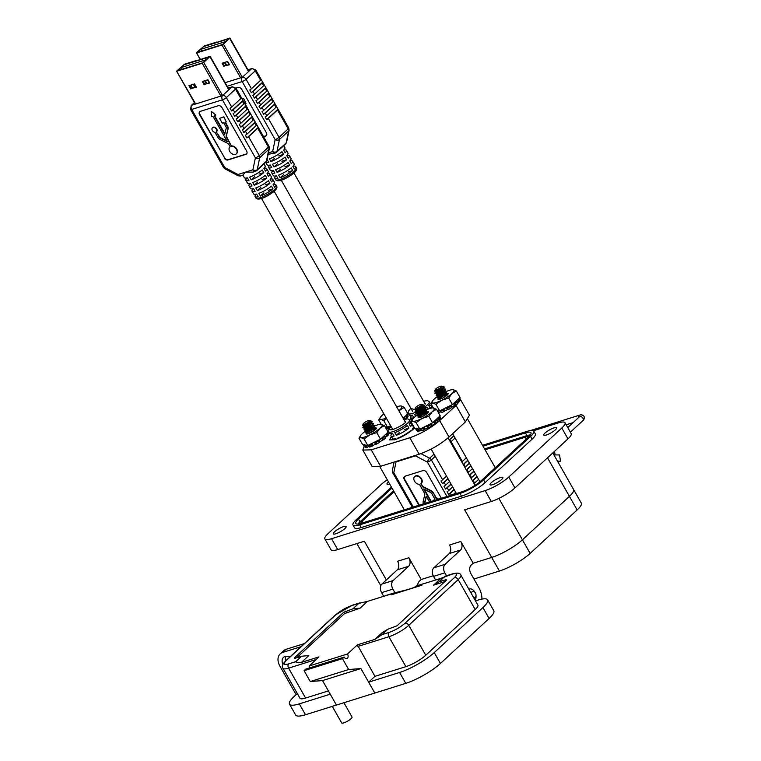 <?xml version="1.0" encoding="UTF-8"?>
<svg xmlns="http://www.w3.org/2000/svg" width="761" height="761" viewBox="0 0 761 761"><rect width="100%" height="100%" fill="white"/><g stroke="black" fill="none" stroke-linecap="round" stroke-linejoin="round"><path stroke-width="1.14" d="M177.57 70.64L202.768 62.754L209.199 56.875M189.66 85.47L191.353 88.447L196.224 86.925M203.044 81.275L204.738 84.252L209.608 82.73M228.252 88.19L231.725 87.096L222.554 95.572L203.71 62.402L210.141 56.314L196.623 60.756L209.17 56.828M177.532 70.602L183.962 64.723L197.061 60.29L184.514 64.219L176.59 71.163L195.311 104.105M195.672 103.991L176.59 71.163M177.018 71.153L202.217 63.258L220.88 96.095M203.71 62.402L202.217 63.258M190.802 88.961L188.947 85.689L194.531 83.938L196.386 87.211L191.353 88.447M204.186 84.766L202.331 81.503L207.915 79.753L209.77 83.016L204.738 84.252M423.506 503.83A4.233 2.977 47.2 0 1 423.173 501.347L424.762 494.774A2.369 1.665 47.2 0 0 424.457 493.147L419.425 484.291A4.737 3.32 47.2 0 1 414.669 481.437A4.737 3.32 47.2 0 1 414.631 476.671A4.737 3.32 47.2 0 1 415.573 476.139A4.737 3.32 47.2 0 1 420.766 478.479A4.737 3.32 47.2 0 1 421.061 483.625A4.737 3.32 47.2 0 1 420.738 483.872L422.241 485.604A2.369 1.665 -132.8 0 0 423.582 486.897L431.049 490.645A4.233 2.977 47.2 0 1 433.466 492.957L436.262 497.894A2.835 1.988 47.2 0 1 438.469 499.14M414.812 476.529A4.737 3.32 47.2 0 1 414.973 476.367A4.737 3.32 47.2 0 1 415.906 475.825A4.737 3.32 47.2 0 1 421.109 478.165A4.737 3.32 47.2 0 1 421.404 483.311A4.737 3.32 47.2 0 1 421.223 483.463M409.123 423.782A11.957 2.692 150.4 0 1 411.806 424.048A11.957 2.692 150.4 0 1 410.579 426.579L409.047 423.877A11.957 2.692 -29.6 0 0 410.265 421.347L409.504 419.996A11.957 2.692 150.4 0 1 407.515 423.268A11.957 2.692 150.4 0 1 396.452 430.279A11.957 2.692 150.4 0 1 388.709 431.81L389.48 433.161A11.957 2.692 -29.6 0 0 392.562 433.332L394.093 436.034A11.957 2.692 150.4 0 1 391.011 435.863A11.957 2.692 150.4 0 1 392.153 433.428M412.462 429.898L412.11 429.28A11.957 2.692 -29.6 0 0 413.337 426.75L411.806 424.048M412.196 429.185A11.957 2.692 150.4 0 1 413.47 429.014L414.507 427.967M441.332 498.246L426.759 472.591A3.187 2.235 -132.8 0 0 422.983 470.593L405.042 476.205A3.187 2.235 -132.8 0 0 404.414 476.567A3.187 2.235 -132.8 0 0 404.329 479.611L418.911 505.266M404.595 476.424A3.187 2.235 -132.8 0 0 404.671 479.297L419.349 505.133M450.997 483.986L445.546 489.028L444.015 486.327A3.187 0.713 -29.6 0 0 445.67 485.128L444.139 482.426L448.058 478.812M447.934 478.583L442.474 483.625A3.187 0.713 -29.6 0 0 444.139 482.426M442.474 483.625L440.942 480.923A3.187 0.713 -29.6 0 0 442.607 479.734L431.354 459.92L435.273 456.296M454.07 489.39L448.61 494.431A3.187 0.713 -29.6 0 0 450.274 493.233L454.193 489.608M448.61 494.431L447.078 491.73A3.187 0.713 -29.6 0 0 448.743 490.531L447.211 487.83L451.13 484.215M445.546 489.028A3.187 0.713 -29.6 0 0 447.211 487.83M415.62 455.325A3.187 1.018 117.9 0 0 415.487 455.839L427.444 462.165A3.187 1.018 -62.1 0 1 429.613 458.217L420.938 453.623M413.299 507.026L393.798 472.695A3.187 0.713 150.4 0 1 392.695 472.724L392.343 470.507A3.187 2.026 11.8 0 0 393.798 472.695L396.043 461.927A3.187 2.026 -168.2 0 1 395.539 461.613M403.939 492.51L405.47 495.211M407.002 497.913L408.543 500.614M410.074 503.316L411.606 506.017M421.099 483.596L422.241 485.604M424.353 489.323L431.221 501.413M426.369 496.524L425.066 501.908A2.369 1.665 -132.8 0 0 425.247 503.278M446.526 476.11L442.607 479.734M424.838 503.411A2.369 1.665 47.2 0 1 424.724 502.222L426.189 496.191L429.461 501.965M430.783 501.547L423.63 488.962L430.46 492.396A2.369 1.665 47.2 0 1 431.81 493.689L434.607 498.617A2.835 1.988 47.2 0 0 434.227 500.472M436.262 497.894L435.929 498.208A2.835 1.988 47.2 0 1 437.984 499.292M435.929 498.208L433.466 492.957M431.049 490.645L430.707 490.959A4.233 2.977 47.2 0 1 433.123 493.271M430.707 490.959L423.249 487.211A2.369 1.665 47.2 0 1 421.898 485.918M394.797 432.629A11.957 2.692 -29.6 0 0 407.373 425.418L408.914 428.12A11.957 2.692 150.4 0 1 396.338 435.33L394.797 432.629M398.136 438.498L397.87 438.032A11.957 2.692 -29.6 0 0 410.445 430.821L410.712 431.287M391.011 435.863L392.552 438.564A11.957 2.692 -29.6 0 0 395.625 438.736L395.977 439.344M394.407 439.858A11.957 2.692 150.4 0 1 395.225 438.831M408.914 428.12L404.224 429.585M399.82 432.115L396.338 435.33M449.589 481.513L445.67 485.128M452.662 486.907L448.743 490.531M453.394 494.469L455.725 492.31M208.971 57.094L184.01 64.78L180.918 67.634L181.86 69.299M208.904 56.98L205.879 59.948M190.84 85.099L192.533 88.076M205.812 59.843L180.918 67.634M204.709 80.752L206.402 83.739M209.256 82.844L207.563 79.867M193.323 84.319L195.016 87.306M205.261 80.58L206.954 83.567M195.558 87.135L193.865 84.148M273.199 184.504A11.957 2.692 150.4 0 1 275.872 184.771A11.957 2.692 150.4 0 1 274.645 187.292L273.113 184.59A11.957 2.692 -29.6 0 0 274.34 182.069L272.799 179.368A11.957 2.692 150.4 0 1 271.572 181.889L270.041 179.187A11.957 2.692 -29.6 0 0 271.268 176.666L269.736 173.965A11.957 2.692 150.4 0 1 268.509 176.485L266.978 173.784A11.957 2.692 -29.6 0 0 268.195 171.263L266.664 168.561A11.957 2.692 150.4 0 1 265.437 171.082L263.905 168.39A11.957 2.692 -29.6 0 0 265.132 165.86L264 163.872M270.126 179.101A11.957 2.692 150.4 0 1 272.799 179.368M267.054 173.698A11.957 2.692 150.4 0 1 269.736 173.965M263.991 168.295A11.957 2.692 150.4 0 1 266.664 168.561M262.735 165.051L256.733 170.597A3.187 2.235 -132.8 0 0 257.237 169.674L259.729 157.717A3.187 2.026 -168.2 0 1 255.392 157.841L252.899 169.798A3.187 2.026 11.8 0 0 257.237 169.674L266.407 161.199A3.187 2.026 11.8 0 0 266.854 160.438L269.346 148.471A3.187 2.026 -168.2 0 1 268.89 149.242L266.407 161.199A3.187 2.235 47.2 0 1 265.893 162.122L262.735 165.051M225.37 122.188L227.539 125.993A4.233 2.977 47.2 0 1 228.081 128.885L226.493 135.468A2.369 1.665 -132.8 0 0 226.797 137.094L231.496 146.264A4.737 3.32 47.2 0 1 236.252 149.118A4.737 3.32 47.2 0 1 236.281 153.874A4.737 3.32 47.2 0 1 235.349 154.416A4.737 3.32 47.2 0 1 230.145 152.076A4.737 3.32 47.2 0 1 229.851 146.93A4.737 3.32 47.2 0 1 230.174 146.683L229.013 144.638A2.369 1.665 47.2 0 0 227.672 143.344L220.205 139.596A4.233 2.977 47.2 0 1 217.789 137.284L214.992 132.347A2.835 1.988 47.2 0 1 212.357 130.483A2.835 1.988 47.2 0 1 212.433 127.791A2.835 1.988 47.2 0 1 215.81 128.504A2.835 1.988 47.2 0 1 216.305 131.938L219.444 136.552A2.369 1.665 -132.8 0 0 220.795 137.846L226.902 140.909M231.829 145.95A4.737 3.32 47.2 0 1 236.595 148.804A4.737 3.32 47.2 0 1 236.623 153.56A4.737 3.32 47.2 0 1 236.443 153.712M254.678 122.854A3.187 0.713 -29.6 0 0 255.22 122.007L243.853 132.528A3.187 0.713 -29.6 0 0 245.518 131.33L254.678 122.854L256.21 125.555A3.187 0.713 -29.6 0 0 256.752 124.709L258.293 127.41L246.916 137.931L245.384 135.23A3.187 0.713 -29.6 0 0 247.049 134.031L256.21 125.555M257.751 128.257L268.462 147.12L259.301 155.596L248.581 136.733L257.751 128.257A3.187 0.713 -29.6 0 0 258.293 127.41M240.876 98.549L231.705 107.025L226.331 97.57A3.187 0.713 150.4 0 1 222.421 99.815L255.392 157.841A3.187 0.713 -29.6 0 0 259.301 155.596A3.187 2.235 -132.8 0 1 259.729 157.717L268.89 149.242A3.187 2.235 47.2 0 0 268.462 147.12A3.187 0.713 -29.6 0 0 268.994 146.255L236.034 88.219A3.187 0.713 150.4 0 1 235.501 89.094L240.876 98.549A3.187 0.713 -29.6 0 0 241.418 97.703L242.949 100.404L231.572 110.916A3.187 0.713 -29.6 0 0 233.237 109.727L242.407 101.251A3.187 0.713 -29.6 0 0 242.949 100.404M242.407 101.251L243.939 103.953A3.187 0.713 -29.6 0 0 244.481 103.106L246.012 105.808L234.645 116.319A3.187 0.713 -29.6 0 0 236.31 115.13L245.47 106.654A3.187 0.713 -29.6 0 0 246.012 105.808M245.47 106.654L247.011 109.356A3.187 0.713 -29.6 0 0 247.553 108.509L249.085 111.211L237.717 121.722A3.187 0.713 -29.6 0 0 239.373 120.523L248.543 112.048A3.187 0.713 -29.6 0 0 249.085 111.211M240.78 127.125L239.249 124.424A3.187 0.713 -29.6 0 0 240.914 123.225L250.074 114.749A3.187 0.713 -29.6 0 0 250.616 113.912L252.157 116.614L240.78 127.125A3.187 0.713 -29.6 0 0 242.445 125.926L251.615 117.451A3.187 0.713 -29.6 0 0 252.157 116.614M243.853 132.528L242.312 129.827A3.187 0.713 -29.6 0 0 243.977 128.628L253.147 120.152A3.187 0.713 -29.6 0 0 253.689 119.306L255.22 122.007M238.117 175.762L224.837 168.742A3.187 1.018 117.9 0 1 224.666 167.468L237.936 174.488A3.187 2.15 72.6 0 0 240.552 175.991L238.117 175.762A3.187 1.018 -62.1 0 1 237.936 174.488L252.899 169.798A3.187 2.15 -107.4 0 0 255.515 171.301L256.733 170.597A3.187 2.235 -132.8 0 1 256.105 170.959A3.187 2.15 -107.4 0 1 255.515 171.301L252.918 172.119L245.423 172.148L242.902 175.097M242.959 175.239L244.338 177.674A11.957 2.692 -29.6 0 0 247.42 177.846L248.952 180.547A11.957 2.692 150.4 0 1 245.879 180.376L247.411 183.068A11.957 2.692 -29.6 0 0 250.493 183.249L252.024 185.95A11.957 2.692 150.4 0 1 248.942 185.77L250.483 188.471A11.957 2.692 -29.6 0 0 253.556 188.652L255.097 191.344A11.957 2.692 150.4 0 1 252.015 191.173L253.546 193.874A11.957 2.692 -29.6 0 0 256.628 194.045L258.16 196.747A11.957 2.692 150.4 0 1 255.078 196.576A11.957 2.692 150.4 0 1 256.219 194.141M272.98 188.833A11.957 2.692 150.4 0 1 260.405 196.043L258.873 193.351A11.957 2.692 -29.6 0 0 271.449 186.131L272.98 188.833L268.291 190.298M252.015 191.173A11.957 2.692 150.4 0 1 253.156 188.738M269.908 183.43A11.957 2.692 150.4 0 1 257.332 190.65L255.801 187.948A11.957 2.692 -29.6 0 0 268.376 180.728L269.908 183.43L265.228 184.894M248.942 185.77A11.957 2.692 150.4 0 1 250.084 183.334M266.845 178.026A11.957 2.692 150.4 0 1 254.269 185.246L252.728 182.545A11.957 2.692 -29.6 0 0 265.304 175.325L266.845 178.026L262.155 179.501M245.879 180.376A11.957 2.692 150.4 0 1 247.021 177.941M263.772 172.623A11.957 2.692 150.4 0 1 251.197 179.843L249.665 177.142A11.957 2.692 -29.6 0 0 262.241 169.931L263.772 172.623L259.082 174.098M248.581 136.733A3.187 0.713 150.4 0 1 246.916 137.931M237.717 121.722L236.176 119.02A3.187 0.713 -29.6 0 0 237.841 117.831L236.31 115.13M234.645 116.319L233.113 113.617A3.187 0.713 -29.6 0 0 234.778 112.428L233.237 109.727M231.572 110.916L230.041 108.224A3.187 0.713 -29.6 0 0 231.705 107.025M208.229 140.5L209.76 143.201M211.292 145.903L212.823 148.604M195.948 118.897L197.489 121.598M199.021 124.29L200.552 126.992M202.084 129.693L203.625 132.395M205.156 135.097L206.688 137.798M260.405 196.043L263.886 192.828M257.332 190.65L260.814 187.425M254.269 185.246L257.751 182.022M251.197 179.843L254.678 176.619M224.153 157.965A3.187 2.235 -132.8 0 0 227.929 159.962L245.87 154.35A3.187 2.235 -132.8 0 0 246.507 153.988A3.187 2.235 -132.8 0 0 246.583 150.944L222.031 107.729A3.187 2.235 -132.8 0 0 218.255 105.731L200.314 111.353A3.187 2.235 -132.8 0 0 199.686 111.715A3.187 2.235 -132.8 0 0 199.61 114.749L224.495 157.651A3.187 2.235 -132.8 0 0 228.271 159.648L246.212 154.036A3.187 2.235 -132.8 0 0 246.659 153.817M199.867 111.563A3.187 2.235 -132.8 0 0 199.943 114.435L224.495 157.651M212.623 127.648A2.835 1.988 47.2 0 1 212.776 127.477A2.835 1.988 47.2 0 1 216.143 128.2A2.835 1.988 47.2 0 1 216.647 131.624M211.501 111.525L215.858 115.063L211.501 111.525M214.621 115.653L224.885 133.717M223.544 117.099L219.558 118.355L223.886 116.785L226.274 121.903L223.886 116.785M243.939 103.953L234.778 112.428M231.496 146.264L226.455 137.399A2.369 1.665 47.2 0 1 226.15 135.781L228.081 128.885M227.539 125.993L227.197 126.307A4.233 2.977 47.2 0 1 227.748 129.199M227.197 126.307L224.933 122.321L226.274 121.903M219.558 118.355L222.288 123.149L223.62 122.73L225.884 126.716A2.369 1.665 47.2 0 1 226.188 128.333L224.723 134.355L214.183 115.796L215.515 115.377M211.158 111.838L211.529 116.623L212.861 116.205L227.282 141.594L220.452 138.16A2.369 1.665 47.2 0 1 219.111 136.866L216.305 131.938M247.011 109.356L237.841 117.831M203.577 46.687L197.261 52.385L222.516 44.49L228.947 38.611M222.792 63.011L224.485 65.998L229.356 64.466M242.302 77.318L223.458 44.148L229.889 38.05L216.371 42.502L228.918 38.573M203.52 46.573L216.809 42.026L204.262 45.955L196.547 52.566L200.01 59.358M200.381 59.253L196.348 52.899M196.766 52.89L221.965 44.994L240.628 77.841M223.458 44.148L221.965 44.994M223.943 66.502L222.079 63.239L227.663 61.489L229.518 64.761L224.485 65.998M428.881 405.527A11.957 2.692 150.4 0 1 431.554 405.794A11.957 2.692 150.4 0 1 430.326 408.315L428.795 405.613A11.957 2.692 -29.6 0 0 430.022 403.092L429.252 401.741A11.957 2.692 150.4 0 1 427.263 405.014A11.957 2.692 150.4 0 1 425.066 406.821M464.828 467.359A3.187 0.713 -29.6 0 0 465.428 466.874L463.887 464.172L467.872 460.491M463.297 464.657A3.187 0.713 -29.6 0 0 463.887 464.172M461.765 461.956A3.187 0.713 -29.6 0 0 462.355 461.47L451.102 441.656L455.078 437.975M474.036 483.558A3.187 0.713 -29.6 0 0 474.626 483.073L478.612 479.392M472.505 480.857A3.187 0.713 -29.6 0 0 473.095 480.372L477.071 476.7M470.973 478.155A3.187 0.713 -29.6 0 0 471.563 477.67L475.539 473.998M469.432 475.463A3.187 0.713 -29.6 0 0 470.022 474.969L474.008 471.297M467.901 472.762A3.187 0.713 -29.6 0 0 468.491 472.277L466.959 469.575L470.935 465.894M466.369 470.06A3.187 0.713 -29.6 0 0 466.959 469.575M466.331 457.789L462.355 461.47M415.639 416.286L414.555 414.374A11.957 2.692 -29.6 0 0 416.277 413.68M425.095 408.705A11.957 2.692 -29.6 0 0 427.13 407.154L428.215 409.076M416.628 411.825A11.957 2.692 150.4 0 1 408.467 413.546L409.228 414.897A11.957 2.692 -29.6 0 0 412.31 415.078L413.841 417.77A11.957 2.692 150.4 0 1 410.769 417.599A11.957 2.692 150.4 0 1 411.91 415.164M467.739 460.262L463.192 464.467M469.404 463.192L465.428 466.874M470.812 465.665L466.265 469.87M472.467 468.595L468.491 472.277M476.947 476.472L472.4 480.676M473.875 471.069L469.328 475.273M228.719 38.83L203.758 46.516L200.666 49.37L201.617 51.035M228.652 38.725L225.627 41.684M225.56 41.579L200.666 49.37M224.457 62.497L226.15 65.475M229.004 64.58L227.311 61.603M225.009 62.326L226.702 65.303M292.947 166.24A11.957 2.692 150.4 0 1 295.62 166.507A11.957 2.692 150.4 0 1 294.393 169.028L292.861 166.326A11.957 2.692 -29.6 0 0 294.088 163.805L292.547 161.104A11.957 2.692 150.4 0 1 291.33 163.625L289.789 160.932A11.957 2.692 -29.6 0 0 291.016 158.402L289.484 155.701A11.957 2.692 150.4 0 1 288.257 158.231L286.726 155.529A11.957 2.692 -29.6 0 0 287.953 152.999L286.412 150.298A11.957 2.692 150.4 0 1 285.185 152.828L283.653 150.126A11.957 2.692 -29.6 0 0 284.88 147.605L283.748 145.617M289.874 160.837A11.957 2.692 150.4 0 1 292.547 161.104M286.811 155.434A11.957 2.692 150.4 0 1 289.484 155.701M283.739 150.031A11.957 2.692 150.4 0 1 286.412 150.298M282.483 146.787L276.481 152.343A3.187 2.235 -132.8 0 0 276.985 151.41L279.477 139.453A3.187 2.026 -168.2 0 1 275.14 139.586L272.647 151.544A3.187 2.026 11.8 0 0 276.985 151.41L286.155 142.935A3.187 2.026 11.8 0 0 286.602 142.174L289.094 130.217A3.187 2.026 -168.2 0 1 288.647 130.978L286.155 142.935A3.187 2.235 47.2 0 1 285.651 143.867L282.483 146.787M274.426 104.59A3.187 0.713 -29.6 0 0 274.968 103.753L263.601 114.264A3.187 0.713 -29.6 0 0 265.266 113.075L274.426 104.59L275.967 107.291A3.187 0.713 -29.6 0 0 276.509 106.454L278.041 109.156L266.664 119.667L265.132 116.966A3.187 0.713 -29.6 0 0 266.797 115.767L275.967 107.291M277.499 109.993L288.219 128.866L279.049 137.341L268.329 118.469L277.499 109.993A3.187 0.713 -29.6 0 0 278.041 109.156M260.623 80.286L251.453 88.761L246.088 79.315A3.187 0.713 150.4 0 1 242.179 81.551L275.14 139.586A3.187 0.713 -29.6 0 0 279.049 137.341A3.187 2.235 -132.8 0 1 279.477 139.453L288.647 130.978A3.187 2.235 47.2 0 0 288.219 128.866A3.187 0.713 -29.6 0 0 288.742 127.991L255.782 69.964A3.187 0.713 150.4 0 1 255.249 70.84L260.623 80.286A3.187 0.713 -29.6 0 0 261.166 79.448L262.697 82.14L251.33 92.661A3.187 0.713 -29.6 0 0 252.985 91.463L262.155 82.987A3.187 0.713 -29.6 0 0 262.697 82.14M262.155 82.987L263.687 85.689A3.187 0.713 -29.6 0 0 264.229 84.842L265.77 87.544L254.393 98.064A3.187 0.713 -29.6 0 0 256.057 96.866L265.228 88.39A3.187 0.713 -29.6 0 0 265.77 87.544M265.228 88.39L266.759 91.092A3.187 0.713 -29.6 0 0 267.301 90.245L268.833 92.947L257.465 103.458A3.187 0.713 -29.6 0 0 259.13 102.269L268.291 93.793A3.187 0.713 -29.6 0 0 268.833 92.947M260.528 108.861L258.997 106.159A3.187 0.713 -29.6 0 0 260.662 104.97L269.822 96.495A3.187 0.713 -29.6 0 0 270.364 95.648L271.905 98.35L260.528 108.861A3.187 0.713 -29.6 0 0 262.193 107.672L271.363 99.196A3.187 0.713 -29.6 0 0 271.905 98.35M263.601 114.264L262.069 111.563A3.187 0.713 -29.6 0 0 263.725 110.374L272.895 101.898A3.187 0.713 -29.6 0 0 273.437 101.051L274.968 103.753M268.433 152.866L272.647 151.544A3.187 2.15 -107.4 0 0 275.273 153.037L276.481 152.343A3.187 2.235 -132.8 0 1 275.853 152.704A3.187 2.15 -107.4 0 1 275.273 153.037L268.129 154.312M267.025 159.62A11.957 2.692 -29.6 0 0 267.168 159.582L268.709 162.283A11.957 2.692 150.4 0 1 265.751 162.264L267.159 164.814A11.957 2.692 -29.6 0 0 270.241 164.985L271.772 167.686A11.957 2.692 150.4 0 1 268.69 167.515L270.231 170.217A11.957 2.692 -29.6 0 0 273.304 170.388L274.845 173.089A11.957 2.692 150.4 0 1 271.763 172.918L273.294 175.61A11.957 2.692 -29.6 0 0 276.376 175.791L277.908 178.493A11.957 2.692 150.4 0 1 274.835 178.312A11.957 2.692 150.4 0 1 275.977 175.877M292.728 170.569A11.957 2.692 150.4 0 1 280.153 177.789L278.621 175.087A11.957 2.692 -29.6 0 0 291.197 167.867L292.728 170.569L288.038 172.043M271.763 172.918A11.957 2.692 150.4 0 1 272.904 170.483M289.656 165.166A11.957 2.692 150.4 0 1 277.08 172.386L275.549 169.684A11.957 2.692 -29.6 0 0 288.124 162.474L289.656 165.166L284.975 166.64M268.69 167.515A11.957 2.692 150.4 0 1 269.832 165.08M286.593 159.772A11.957 2.692 150.4 0 1 274.017 166.982L272.486 164.281A11.957 2.692 -29.6 0 0 285.061 157.07L286.593 159.772L281.903 161.237M283.52 154.369A11.957 2.692 150.4 0 1 270.945 161.579L269.413 158.878A11.957 2.692 -29.6 0 0 281.989 151.667L283.52 154.369L278.84 155.834M268.329 118.469A3.187 0.713 150.4 0 1 266.664 119.667M257.465 103.458L255.924 100.766A3.187 0.713 -29.6 0 0 257.589 99.567L256.057 96.866M254.393 98.064L252.861 95.363A3.187 0.713 -29.6 0 0 254.526 94.164L252.985 91.463M251.33 92.661L249.789 89.96A3.187 0.713 -29.6 0 0 251.453 88.761M280.153 177.789L283.634 174.564M277.08 172.386L280.571 169.161M274.017 166.982L277.499 163.767M270.945 161.579L274.426 158.364M263.582 136.723L265.627 136.086A3.187 2.235 -132.8 0 0 266.255 135.724A3.187 2.235 -132.8 0 0 266.331 132.68L241.789 89.475A3.187 2.235 -132.8 0 0 238.003 87.467L235.967 88.114M263.487 136.552L265.96 135.772A3.187 2.235 -132.8 0 0 266.407 135.553M242.15 98.997L243.634 98.53L246.022 103.639L243.634 98.53M245.128 103.924L247.287 107.729A4.233 2.977 47.2 0 1 247.772 108.89M263.687 85.689L254.526 94.164M244.975 103.972L246.022 103.639M243.292 98.844L242.245 99.168M266.759 91.092L257.589 99.567M441.732 387.339L441.418 387.777C437.185 391.125 435.568 392.048 436.567 390.555M435.168 389.708A3.691 0.828 -29.6 0 0 436.453 389.879A3.691 0.828 -29.6 0 0 440.334 387.825A3.691 0.828 -29.6 0 0 441.409 386.16A3.691 0.828 -29.6 0 0 440.315 386.312A3.691 0.828 -29.6 0 0 437.09 387.92A3.691 0.828 -29.6 0 0 435.168 389.708L434.721 391.183L435.777 391.287M442.065 386.731L441.57 388.053C437.337 391.392 435.72 392.315 436.719 390.831M443.168 388.966L442.636 389.927C438.403 393.266 436.785 394.198 437.784 392.705M441.979 386.388L444.139 386.921A5.584 1.256 150.4 0 1 444.158 386.949L443.853 388.139L441.494 390.441L435.378 393.646L437.137 393.551L437.489 392.914M443.311 388.947L442.788 390.193C438.555 393.532 436.938 394.464 437.936 392.971L441.142 391.325M437.252 393.532L437.936 392.971M444.386 391.116L443.853 392.067C439.62 395.416 438.003 396.338 439.002 394.845M443.368 388.861L445.375 389.099L445.071 390.279L442.712 392.581L436.595 395.787L438.355 395.691L438.707 395.064M444.529 391.087L444.005 392.334C439.772 395.682 438.155 396.605 439.164 395.111L442.36 393.466M438.469 395.672L439.164 395.111M445.604 393.256L445.071 394.208C440.838 397.556 439.221 398.479 440.229 396.995M444.586 391.002L446.593 391.24L446.288 392.429L443.929 394.721L437.813 397.927L439.573 397.832L439.925 397.204M445.708 393.152L445.223 394.483C440.99 397.822 439.373 398.745 440.381 397.261L439.687 397.822M441.199 388.462L443.121 388.595M440.733 388.9L443.045 388.671M442.417 390.602L444.338 390.735M441.951 391.04L444.262 390.812M443.634 392.752L445.556 392.876M443.168 393.19L445.48 392.961M442.512 395.72L444.234 395.064M444.852 394.892L446.774 395.026M444.386 395.33L446.707 395.102M435.054 391.449L441.799 387.244L441.409 386.16M444.158 386.949L444.158 386.959A5.584 1.256 150.4 0 1 443.225 388.471L436.681 392.942L434.902 393.275L436.738 391.477M439.287 390.032L442.988 388.643M435.378 393.646L434.902 393.275M435.054 393.37L438.212 390.935L442.693 389.033M443.596 388.529L445.28 389.252L442.56 392.315L437.898 395.083L436.12 395.425L437.955 393.618M440.505 392.172L444.205 390.793M436.595 395.787L436.12 395.425M436.272 395.511L439.43 393.085L443.91 391.173M444.814 390.669L446.498 391.401L443.777 394.455L439.116 397.232L437.337 397.565L439.173 395.758M437.813 397.927L437.337 397.565M437.489 397.651L440.648 395.225L445.128 393.323M446.032 392.809L447.715 393.542L443.939 397.356M445.803 393.152L447.81 393.389L446.973 395.244M442.712 386.483L443.225 388.471M444.139 386.921L442.017 386.93M421.879 405.584L421.565 406.022C417.332 409.37 415.715 410.293 416.714 408.8M415.316 407.944A3.691 0.828 -29.6 0 0 416.6 408.124A3.691 0.828 -29.6 0 0 420.481 406.06A3.691 0.828 -29.6 0 0 421.556 404.405A3.691 0.828 -29.6 0 0 420.462 404.557A3.691 0.828 -29.6 0 0 417.237 406.165A3.691 0.828 -29.6 0 0 415.316 407.944L414.869 409.418L415.925 409.532M422.212 404.976L421.718 406.288C417.485 409.637 415.867 410.56 416.866 409.066M423.316 407.211L422.783 408.162C418.55 411.511 416.933 412.433 417.932 410.95M422.127 404.633L424.286 405.156A5.584 1.256 150.4 0 1 424.305 405.185L424.001 406.384L421.642 408.676L415.525 411.882L417.285 411.787L417.637 411.159M423.458 407.192L422.935 408.438C418.702 411.777 417.085 412.7 418.084 411.216L421.28 409.57M417.399 411.777L418.084 411.216M424.533 409.361L424.001 410.312C419.768 413.651 418.15 414.583 419.149 413.09M423.516 407.106L425.523 407.344L425.218 408.524L422.859 410.826L416.743 414.032L418.502 413.936L418.854 413.309M424.676 409.332L424.153 410.579C419.92 413.917 418.303 414.85 419.301 413.356L422.507 411.711M418.617 413.917L419.301 413.356M425.751 411.501L425.218 412.452C420.985 415.801 419.368 416.724 420.367 415.23M424.733 409.247L426.74 409.485L426.436 410.664L424.077 412.966L417.96 416.172L419.72 416.077L420.072 415.449M425.865 411.406L425.37 412.719C421.137 416.067 419.52 416.99 420.519 415.496L419.834 416.058M421.337 406.707L423.268 406.831M420.881 407.145L423.192 406.916M422.564 408.847L424.486 408.98M422.098 409.285L424.41 409.057M423.782 410.988L425.703 411.121M423.316 411.435L425.627 411.197M422.659 413.965L424.381 413.309M424.999 413.137L426.921 413.271M424.533 413.575L426.845 413.347M415.202 409.694L421.946 405.48L421.556 404.405M424.305 405.185L424.305 405.194A5.584 1.256 150.4 0 1 423.373 406.716L416.828 411.187L415.049 411.52L416.885 409.713M419.425 408.276L423.135 406.888M415.525 411.882L415.049 411.52M415.202 411.606L418.36 409.18L422.84 407.278M423.744 406.764L425.428 407.496L422.707 410.56L418.046 413.328L416.267 413.661L418.103 411.863M420.643 410.417L424.353 409.028M416.743 414.032L416.267 413.661M416.419 413.756L419.577 411.33L424.058 409.418M425.418 408.857L426.645 409.637L423.925 412.7L419.263 415.468L417.485 415.81L419.321 414.003M417.96 416.172L417.485 415.81M417.637 415.896L420.795 413.47L425.275 411.558M426.179 411.054L427.863 411.787L423.611 415.915M425.951 411.387L427.958 411.625L426.873 413.746M422.85 404.719L423.373 406.716M424.286 405.156L422.165 405.175M369.675 421.68L369.361 422.117C365.137 425.456 363.52 426.388 364.519 424.895M363.111 424.039A3.691 0.828 -29.6 0 0 364.405 424.219A3.691 0.828 -29.6 0 0 368.276 422.155A3.691 0.828 -29.6 0 0 369.361 420.491A3.691 0.828 -29.6 0 0 368.257 420.652A3.691 0.828 -29.6 0 0 365.033 422.25A3.691 0.828 -29.6 0 0 363.111 424.039L362.664 425.513L363.729 425.627M370.008 421.061L369.513 422.384C365.29 425.722 363.672 426.655 364.671 425.161M371.121 423.306L370.578 424.257C366.355 427.606 364.738 428.529 365.737 427.035M372.1 421.29L371.806 422.469L369.446 424.771L363.32 427.977L365.08 427.882L365.432 427.254M371.263 423.278L370.731 424.524C366.507 427.872 364.89 428.795 365.889 427.311L369.085 425.665M365.204 427.863L365.889 427.311M372.338 425.447L371.796 426.407C367.573 429.746 365.955 430.669 366.954 429.185M371.32 423.202L373.328 423.439L373.023 424.619L370.664 426.921L364.538 430.117L366.298 430.022L366.65 429.394M372.481 425.428L371.948 426.674C367.725 430.013 366.108 430.945 367.106 429.451L370.303 427.806M366.421 430.013L367.106 429.451M373.556 427.596L373.014 428.548C368.79 431.887 367.173 432.819 368.172 431.325M372.538 425.342L374.545 425.58L374.241 426.759L371.882 429.061L365.756 432.267L367.525 432.172L367.867 431.544M373.661 427.482L373.166 428.814C368.942 432.162 367.325 433.085 368.324 431.592L367.639 432.153M369.142 422.802L371.073 422.926M368.685 423.24L370.997 423.002M370.36 424.942L372.291 425.076M369.903 425.38L372.215 425.152M371.577 427.083L373.508 427.216M371.121 427.52L373.432 427.292M372.795 429.233L374.726 429.356M374.773 429.737L374.526 430.288M372.338 429.67L374.65 429.432M363.007 425.78L369.751 421.575L369.361 420.491M369.932 420.728L372.081 421.252A5.584 1.256 150.4 0 1 372.1 421.28A5.584 1.256 150.4 0 1 371.178 422.812L364.624 427.282L362.845 427.615L364.69 425.808M367.23 424.372L370.94 422.983M363.32 427.977L362.845 427.615M363.007 427.701L366.165 425.275L370.636 423.363M371.539 422.859L373.223 423.592L370.512 426.645L365.841 429.423L364.062 429.756L365.908 427.958M368.448 426.512L372.158 425.123M364.538 430.117L364.062 429.756M364.224 429.851L367.382 427.416L371.853 425.513M372.766 424.999L374.441 425.732L371.729 428.795L367.059 431.563L365.28 431.906L367.125 430.098M365.756 432.267L365.28 431.906M365.442 431.991L368.6 429.565L373.071 427.653M368.286 433.713L372.947 430.935L375.611 427.454L375.458 428.9L372.11 431.915M373.984 427.149L375.611 427.454M373.756 427.482L375.763 427.72M370.655 420.814L371.178 422.812M372.11 421.29L369.96 421.271M459.92 398.536L469.451 415.23L465.39 421.917L449.019 437.052C440.267 444.557 430.317 450.274 419.168 454.222L380.586 466.293L372.177 466.55L362.826 450.084L364.139 446.288L365.394 447.573M407.506 413.194L408.219 412.9M459.806 401.018L456.039 405.461L439.668 420.595C430.916 428.091 420.966 433.808 409.818 437.756L371.235 449.837L362.826 450.084M460.101 398.774L460.253 399.782M391.344 436.434L389.546 439.896L394.826 439.725C401.76 437.28 407.972 433.713 413.442 429.033M410.236 422.212L409.447 423.43M411.092 418.17L409.542 420.072M414.174 428.329L413.413 426.997M411.634 423.858L410.721 422.25M364.49 445.661L364.795 444.462M374.222 428.101A5.86 1.322 -29.6 0 0 373.489 428.357M373.014 428.557A5.86 1.322 -29.6 0 0 371.844 429.08M367.829 431.563A5.86 1.322 -29.6 0 0 366.355 434.017A5.86 1.322 -29.6 0 0 368.096 433.77A5.86 1.322 -29.6 0 0 373.223 431.221A5.86 1.322 -29.6 0 0 376.267 428.386A5.86 1.322 -29.6 0 0 375.81 427.834M375.554 428.205A5.584 1.256 -29.6 0 0 374.212 428.472A5.584 1.256 -29.6 0 0 373.775 428.614L375.801 429.461M365.775 430.954A12.652 2.844 -29.6 0 0 362.265 433.722A12.652 2.844 -29.6 0 0 360.514 435.673A12.652 2.844 -29.6 0 0 360.98 437.632A12.652 2.844 -29.6 0 0 364.548 437.052A12.652 2.844 -29.6 0 0 369.884 434.845A12.652 2.844 -29.6 0 0 380.062 428.148A12.652 2.844 -29.6 0 0 381.337 424.248A12.652 2.844 -29.6 0 0 380.681 424.219A12.652 2.844 -29.6 0 0 374.593 426.027M360.514 435.673L358.983 438.212L360.98 437.632L364.072 438.954L369.884 434.845L376.79 432.638L380.49 439.164L388.129 432.096L384.429 425.58L380.681 424.219M375.468 428.367L373.775 428.614M368.505 445.784L368.581 445.756A13.917 3.13 -29.6 0 0 371.187 444.805L371.996 444.044L373.023 445.451L372.253 446.108L371.187 444.805M373.023 445.451L375.801 444.148L374.06 442.35M372.861 442.95L371.996 444.044M374.964 442.693L375.801 444.148L376.562 444.072L375.753 442.645L374.945 442.655L375.753 442.645A13.917 3.13 -29.6 0 0 378.702 440.971L379.13 440.286L379.986 441.77L379.52 442.398L378.702 440.971L379.13 440.286L379.986 441.77L382.545 440.067L381.86 438.469L382.926 438.155A13.917 3.13 -29.6 0 0 385.104 436.405L385.684 437.994A13.432 3.025 -29.6 0 1 383.506 439.744L382.545 440.067M379.092 440.219L379.986 441.77M384.295 435.72L384.952 435.986M386.417 434.436L387.368 434.017A13.917 3.13 -29.6 0 0 387.939 432.857L387.225 432.8L387.939 432.857L388.395 434.579A13.432 3.025 -29.6 0 1 387.815 435.739L387.007 436.139L386.417 434.436M365.413 446.441A13.917 3.13 -29.6 0 1 364.167 446.317L365.423 447.582L365.651 447.04L365.423 447.582A13.432 3.025 -29.6 0 0 366.669 447.706L365.413 446.441L366.269 445.841L367.42 447.221L366.669 447.706M367.42 447.221L368.705 446.269M369.618 447.078L369.656 447.068A13.432 3.025 -29.6 0 0 372.253 446.108M376.562 444.072A13.432 3.025 -29.6 0 0 379.52 442.398M385.637 437.585L385.637 437.585C384.838 437.156 385.294 436.671 387.007 436.139M387.825 434.493L388.395 434.579L387.825 434.493M387.891 433.608L387.416 431.829L387.863 433.58M387.368 434.017L387.815 435.739M363.729 444.881A13.917 3.13 -29.6 0 0 363.606 445.261L364.605 445.546M364.89 446.583L363.606 445.261L364.129 444.985M368.581 445.756L369.656 447.068M382.926 438.155L383.506 439.744M358.983 438.212L362.693 444.728L367.772 445.48L380.49 439.164M364.072 438.954L367.772 445.48M376.79 432.638L380.062 428.148L384.429 425.58M383.896 413.879A12.652 2.844 -29.6 0 0 382.003 415.468A12.652 2.844 -29.6 0 0 380.262 417.418A12.652 2.844 -29.6 0 0 380.728 419.368A12.652 2.844 -29.6 0 0 384.286 418.797A12.652 2.844 -29.6 0 0 386.284 418.084M380.262 417.418L378.731 419.958L380.728 419.368L383.81 420.7L386.512 418.474M388.243 427.52L388.329 427.501A13.917 3.13 -29.6 0 0 390.926 426.55L391.059 426.721M403.653 419.149A13.917 3.13 -29.6 0 0 404.842 418.15L405.423 419.739M404.043 417.466L404.69 417.732M406.155 416.181L407.116 415.763A13.917 3.13 -29.6 0 0 407.687 414.602L406.973 414.545L407.687 414.602L408.134 416.324A13.432 3.025 -29.6 0 1 407.563 417.485L406.745 417.884L406.155 416.181M386.008 427.587L387.168 428.966L386.417 429.451M387.168 428.966L388.452 428.015M405.375 419.33C404.586 418.892 405.042 418.417 406.745 417.884M407.563 416.238L408.134 416.324L407.563 416.238M407.639 415.354L407.154 413.575L407.611 415.325M407.116 415.763L407.563 417.485M388.329 427.501L389.404 428.814M403.13 418.227L407.877 413.841L404.167 407.325L401.085 405.994A12.652 2.844 -29.6 0 0 400.429 405.965A12.652 2.844 -29.6 0 0 396.662 406.85M385.161 426.873L387.511 427.225L390.602 425.684M398.859 410.721A12.652 2.844 -29.6 0 0 399.801 409.894A12.652 2.844 -29.6 0 0 401.085 405.994L400.429 405.965M378.731 419.958L381.156 424.229M383.81 420.7L387.511 427.225M398.916 410.807L404.167 407.325M416.562 429.347L416.857 428.139M419.197 415.829A5.86 1.322 -29.6 0 0 418.426 417.694A5.86 1.322 -29.6 0 0 420.167 417.447A5.86 1.322 -29.6 0 0 425.294 414.897A5.86 1.322 -29.6 0 0 428.338 412.062A5.86 1.322 -29.6 0 0 427.891 411.511A5.86 1.322 -29.6 0 0 426.293 411.787A5.86 1.322 -29.6 0 0 425.856 411.929M427.834 411.891A5.584 1.256 -29.6 0 0 426.284 412.148A5.584 1.256 -29.6 0 0 425.837 412.3L427.872 413.137L426.112 413.242M418.531 414.174A12.652 2.844 -29.6 0 0 414.326 417.399A12.652 2.844 -29.6 0 0 412.586 419.359A12.652 2.844 -29.6 0 0 413.052 421.309A12.652 2.844 -29.6 0 0 416.619 420.728A12.652 2.844 -29.6 0 0 421.955 418.521A12.652 2.844 -29.6 0 0 432.134 411.834A12.652 2.844 -29.6 0 0 433.409 407.925A12.652 2.844 -29.6 0 0 432.752 407.896A12.652 2.844 -29.6 0 0 426.797 409.646M412.586 419.359L411.054 421.889L413.052 421.309L416.134 422.64L421.955 418.521L428.862 416.315L432.562 422.84L440.2 415.772L436.5 409.256L432.752 407.896L431.554 405.794M427.768 412.062L425.837 412.3M420.576 429.461L420.652 429.442A13.917 3.13 -29.6 0 0 423.249 428.481L424.067 427.73L425.095 429.137L424.324 429.794L423.249 428.481M425.095 429.137L427.863 427.825L426.131 426.027M424.933 426.626L424.067 427.73M427.035 426.369L427.863 427.825L428.633 427.749L427.815 426.322L427.016 426.331L427.815 426.322A13.917 3.13 -29.6 0 0 430.774 424.648L431.202 423.963L432.058 425.456L431.592 426.084L430.774 424.648L431.202 423.963L432.058 425.456L434.617 423.744L433.932 422.146L434.997 421.841A13.917 3.13 -29.6 0 0 437.175 420.091L437.756 421.68A13.432 3.025 -29.6 0 1 435.568 423.43L434.617 423.744M431.154 423.896L432.058 425.456M436.367 419.406L437.023 419.663M438.479 418.122L439.439 417.694A13.917 3.13 -29.6 0 0 440.01 416.533L439.297 416.476L440.01 416.533L440.457 418.265A13.432 3.025 -29.6 0 1 439.887 419.416L439.078 419.815L438.479 418.122M417.485 430.117A13.917 3.13 -29.6 0 1 416.238 429.994L417.485 431.259L417.722 430.726L417.485 431.259A13.432 3.025 -29.6 0 0 418.74 431.392L417.485 430.117L418.341 429.518L419.492 430.897L418.74 431.392M419.492 430.897L420.776 429.946M421.689 430.755L421.727 430.745A13.432 3.025 -29.6 0 0 424.324 429.794M428.633 427.749A13.432 3.025 -29.6 0 0 431.592 426.084M437.708 421.271L437.708 421.271C436.909 420.833 437.366 420.348 439.078 419.815M439.887 418.17L440.457 418.265L439.887 418.17M439.458 415.477L439.934 417.266L439.487 415.506M439.439 417.694L439.887 419.416M415.801 428.567A13.917 3.13 -29.6 0 0 415.677 428.938L416.667 429.223M416.961 430.269L415.677 428.938L416.2 428.662M420.652 429.442L421.727 430.745M434.997 421.841L435.568 423.43M411.054 421.889L414.755 428.414L419.844 429.156L432.562 422.84M426.626 409.722A12.652 2.844 -29.6 0 0 424.514 410.712M416.134 422.64L419.844 429.156M428.862 416.315L432.134 411.834L436.5 409.256M438.945 397.623A5.86 1.322 -29.6 0 0 438.26 399.42A5.86 1.322 -29.6 0 0 440.001 399.173A5.86 1.322 -29.6 0 0 445.128 396.624A5.86 1.322 -29.6 0 0 448.172 393.789A5.86 1.322 -29.6 0 0 447.725 393.237M447.696 393.618A5.584 1.256 -29.6 0 0 446.117 393.875A5.584 1.256 -29.6 0 0 445.67 394.017L447.706 394.864M438.355 395.901A12.652 2.844 -29.6 0 0 434.16 399.125A12.652 2.844 -29.6 0 0 432.419 401.076A12.652 2.844 -29.6 0 0 432.885 403.026A12.652 2.844 -29.6 0 0 436.453 402.455A12.652 2.844 -29.6 0 0 441.789 400.238A12.652 2.844 -29.6 0 0 451.967 393.551A12.652 2.844 -29.6 0 0 453.242 389.651A12.652 2.844 -29.6 0 0 452.586 389.622A12.652 2.844 -29.6 0 0 446.65 391.363M432.419 401.076L430.888 403.615L432.885 403.026L435.967 404.357L441.789 400.238L448.695 398.041L452.395 404.557L460.034 397.499L456.334 390.983L452.586 389.622M447.639 393.789L445.67 394.017M440.41 411.178L440.486 411.159A13.917 3.13 -29.6 0 0 443.083 410.208L443.901 409.447L444.928 410.854L444.158 411.511L443.083 410.208M444.928 410.854L447.696 409.542L445.965 407.753M444.766 408.353L443.901 409.447M446.869 408.096L447.696 409.542L448.467 409.475L447.649 408.048L446.85 408.058L447.649 408.048A13.917 3.13 -29.6 0 0 450.607 406.374L451.035 405.68L451.891 407.173L451.425 407.801L450.607 406.374L451.035 405.68L451.891 407.173L454.45 405.47L453.765 403.872L454.831 403.558A13.917 3.13 -29.6 0 0 457.009 401.808L457.589 403.397A13.432 3.025 -29.6 0 1 455.401 405.147L454.45 405.47M450.997 405.623L451.891 407.173M456.2 401.123L456.857 401.389M457.542 402.988L457.542 402.988C456.743 402.55 457.199 402.074 458.912 401.542L458.322 399.839L459.273 399.42A13.917 3.13 -29.6 0 0 459.844 398.26L459.13 398.203L459.844 398.26L460.291 399.953M438.174 411.244L439.325 412.624L438.574 413.109M439.325 412.624L440.609 411.672M441.523 412.481L441.561 412.472A13.432 3.025 -29.6 0 0 444.158 411.511M448.467 409.475A13.432 3.025 -29.6 0 0 451.425 407.801M459.273 399.42L459.72 401.142L458.912 401.542M459.72 401.142A13.432 3.025 -29.6 0 0 460.291 399.982L459.844 398.26M459.72 399.896L460.291 399.982L459.72 399.896M459.292 397.204L459.768 398.983L459.321 397.232M440.486 411.159L441.561 412.472M454.831 403.558L455.401 405.147M437.214 410.521L439.677 410.883L452.395 404.557M430.888 403.615L433.332 407.915M435.967 404.357L439.677 410.883M448.695 398.041L451.967 393.551L456.334 390.983M555.359 429.822A7.382 1.665 -29.6 0 0 556.586 427.796A7.382 1.665 -29.6 0 0 551.811 428.738A7.382 1.665 -29.6 0 0 544.971 433.076A7.382 1.665 -29.6 0 0 543.744 435.092A7.382 1.665 -29.6 0 0 548.529 434.151A7.382 1.665 -29.6 0 0 555.359 429.822M388.481 481.913A7.382 1.665 -29.6 0 0 388.215 482.151A7.382 1.665 -29.6 0 0 386.988 484.177A7.382 1.665 -29.6 0 0 389.689 484.053M344.885 528.572A7.382 1.665 -29.6 0 0 346.112 526.545A7.382 1.665 -29.6 0 0 341.328 527.487A7.382 1.665 -29.6 0 0 334.498 531.825A7.382 1.665 -29.6 0 0 333.27 533.842A7.382 1.665 -29.6 0 0 338.055 532.9A7.382 1.665 -29.6 0 0 344.885 528.572M501.651 479.487A7.382 1.665 -29.6 0 0 502.869 477.461A7.382 1.665 -29.6 0 0 498.094 478.412A7.382 1.665 -29.6 0 0 491.254 482.74A7.382 1.665 -29.6 0 0 490.027 484.757A7.382 1.665 -29.6 0 0 494.812 483.815A7.382 1.665 -29.6 0 0 501.651 479.487M481.951 599.088A16.057 10.844 72.6 0 0 478.935 587.787L470.897 573.642A6.421 4.338 -107.4 0 1 471.164 565.1L473.18 563.235L491.701 557.433L473.18 563.235L460.814 541.471A6.421 4.338 -107.4 0 1 460.548 550.022L445.109 564.301A6.421 4.338 72.6 0 0 444.843 572.843L446.498 575.754M352.99 525.042L354.531 527.763A19.263 4.338 -29.6 0 0 361.209 527.563L461.499 496.162A19.263 4.338 -29.6 0 0 485.128 482.607L532.129 439.145A19.263 4.338 -29.6 0 0 535.325 433.875L533.775 431.154A19.263 4.338 150.4 0 1 530.579 436.424L483.577 479.887A19.263 4.338 150.4 0 1 459.958 493.442L359.668 524.843A19.263 4.338 150.4 0 1 352.99 525.042A19.263 4.338 150.4 0 1 356.186 519.773L391.458 487.154M533.366 430.755L558.327 422.935A19.263 4.338 150.4 0 1 565.004 422.736A19.263 4.338 150.4 0 1 561.808 428.005L508.757 477.052A19.263 4.338 150.4 0 1 485.138 490.607L331.539 538.702A19.263 4.338 150.4 0 1 324.861 538.902A19.263 4.338 150.4 0 1 328.058 533.632L381.099 484.586A19.263 4.338 150.4 0 1 387.282 479.801M482.531 445.309L527.097 431.354A19.263 4.338 150.4 0 1 533.775 431.154M547.52 457.808L569.418 496.353A25.046 5.631 150.4 0 0 573.575 489.504A25.046 5.631 150.4 0 1 569.418 496.353L522.417 539.815A25.046 5.631 150.4 0 1 491.701 557.433L464.657 509.832L491.311 501.489A19.263 4.338 -29.6 0 0 514.94 487.934L567.982 438.888A19.263 4.338 -29.6 0 0 571.178 433.618L565.004 422.736M324.861 538.902L331.035 549.784A19.263 4.338 -29.6 0 0 337.713 549.585L364.367 541.233L386.36 579.939M408.866 557.737A6.421 4.338 -107.4 0 1 408.6 566.289L393.152 580.567L381.86 584.096L397.309 569.818A6.421 4.338 -107.4 0 0 397.575 561.276L408.866 557.737L421.223 579.502L433.218 575.744L421.223 579.502L419.216 581.366A6.421 4.338 -107.4 0 0 417.741 585.523M391.972 488.067L358.441 519.069A16.057 3.615 -29.6 0 0 355.777 523.454A16.057 3.615 -29.6 0 0 361.342 523.292L461.632 491.891A16.057 3.615 -29.6 0 0 481.323 480.591L528.324 437.137A16.057 3.615 -29.6 0 0 530.988 432.743A16.057 3.615 -29.6 0 0 525.423 432.904L483.026 446.184M460.814 541.471L449.523 545.009A6.421 4.338 -107.4 0 1 449.256 553.551L433.818 567.83A6.421 4.338 72.6 0 0 433.551 576.381L435.625 580.034M393.152 580.567A6.421 4.338 72.6 0 0 392.885 589.109L394.959 592.752M381.86 584.096A6.421 4.338 72.6 0 0 381.594 592.648L383.677 596.301M357.927 524.034A16.057 3.615 150.4 0 1 359.991 521.789L393.523 490.778M484.567 448.904L526.964 435.625A16.057 3.615 150.4 0 1 530.379 434.883M528.885 436.595A12.842 2.892 -29.6 0 0 525.29 437.185L485.061 449.78M394.036 491.692L362.246 521.076A12.842 2.892 -29.6 0 0 360.162 523.625M552.8 452.928L581.299 503.097A25.046 5.631 150.4 0 1 577.142 509.956L530.141 553.409A25.046 5.631 150.4 0 1 499.425 571.035L473.951 579.007M577.142 509.956L569.418 496.353L522.417 539.815A25.046 5.631 150.4 0 1 491.701 557.433L499.425 571.035M553.922 454.907L559.535 454.954L560.524 461.166L557.937 461.975M557.461 461.147L560.524 461.166M555.102 454.916L554.531 451.321M471.344 593.561A3.291 2.226 -107.4 0 1 472.086 591.773A3.291 2.226 -107.4 0 1 475.225 592.695A3.291 2.226 -107.4 0 1 476.015 595.216A3.291 2.226 -107.4 0 1 475.254 597.356A3.291 2.226 -107.4 0 1 473.694 597.699M468.881 589.214A6.583 4.452 -107.4 0 1 469.385 589.004A6.583 4.452 -107.4 0 1 474.455 591.554L475.225 592.695M476.015 595.216L476.034 596.586A6.583 4.452 -107.4 0 1 475.111 600.182M489.104 618.455A28.252 6.354 -29.6 0 0 493.794 610.731L487.611 599.849A28.252 6.354 150.4 0 1 482.921 607.582L434.246 652.586A28.252 6.354 150.4 0 1 399.592 672.467L368.647 682.16L374.831 693.043L405.775 683.349A28.252 6.354 -29.6 0 0 440.419 663.468L489.104 618.455L482.921 607.582M374.821 693.043L360.914 668.567L322.521 680.581L336.429 705.067L374.821 693.043M330.245 694.184L299.301 703.877A28.252 6.354 150.4 0 1 289.503 704.172L295.687 715.045A28.252 6.354 -29.6 0 0 305.484 714.75L336.429 705.067M475.492 600.867L477.813 600.144A28.252 6.354 150.4 0 1 487.611 599.849M289.503 704.172A28.252 6.354 150.4 0 1 294.193 696.439L297.323 693.547M289.827 657.028A8.029 5.631 -132.8 0 0 283.492 657.38A8.029 5.631 -132.8 0 0 282.93 664.343M296.124 694.66L279.905 666.103A12.842 9.018 47.2 0 1 280.219 653.851A12.842 9.018 47.2 0 1 282.759 652.396L301.023 646.679M444.805 581.642L433.513 585.18L440.838 578.398L416.029 586.056L413.974 587.701L421.879 585.228L391.392 594.779L392.762 593.504L367.43 601.39L360.105 608.163L344.495 613.613L296.761 657.751M425.618 583.164L423.934 583.582M440.838 578.398L452.053 574.175C457.142 572.852 457.922 573.994 454.403 577.599A3.215 2.254 47.2 0 1 458.208 579.616A16.209 3.643 150.4 0 0 460.9 575.173L477.898 605.1A16.209 3.643 150.4 0 1 475.206 609.532L425.77 655.24A16.209 3.643 150.4 0 1 405.889 666.655L374.945 676.339L368.647 682.16M374.945 676.339L357.394 644.852L347.52 653.984A3.215 2.169 -107.4 0 1 346.797 658.607A3.215 2.169 -107.4 0 1 344.162 657.095L342.479 658.645L348.662 669.528L360.914 668.567M301.489 662.355C297.161 662.46 295.258 662.222 295.763 661.661L301.641 656.229L308.823 655.582L301.489 662.355L318.992 656.876L309.118 666.008A3.215 2.169 -107.4 0 1 309.698 667.882M344.162 657.095L305.76 669.119L304.086 670.669L310.26 681.542L322.521 680.581M348.662 669.528L310.26 681.542M328.391 690.912L305.599 698.056A16.209 3.643 150.4 0 1 299.977 698.227L282.978 668.301A16.209 3.643 150.4 0 0 288.6 668.129L305.599 698.056M286.003 660.567A8.029 5.631 47.2 0 1 285.632 656.343M304.381 643.578L286.117 649.295A12.842 9.018 -132.8 0 0 283.577 650.741L280.219 653.851M393.437 593.133L406.165 589.994M342.479 658.645L304.086 670.669M347.52 653.984L309.118 666.008M357.394 644.852L374.907 639.373L382.231 632.591L387.863 629.233L397.061 625.78L446.498 580.072L446.184 579.606L439.145 581.813L433.513 585.18M360.105 608.163L352.923 608.81L358.802 603.378L367.43 601.39M391.392 594.779L414.241 587.463M452.053 574.175A3.215 2.169 -107.4 0 1 452.643 573.832L444.995 576.229L439.145 581.813M387.863 629.233L381.984 634.664L374.907 639.373M446.498 580.072L446.184 579.606L446.46 580.11M352.923 608.81L343.725 612.253L294.288 657.961L294.612 658.427L301.641 656.229M294.564 658.446L294.288 657.961L294.612 658.427M335.182 615.097L352.353 605.233A3.215 2.169 72.6 0 0 351.763 605.575C345.817 607.706 340.5 610.75 335.82 614.726L286.383 660.443A3.215 2.254 47.2 0 0 285.746 660.805L335.182 615.097A3.215 2.254 47.2 0 1 335.82 614.726M332.272 706.37L341.689 722.95A5.955 1.341 -29.6 0 0 343.753 722.883A5.955 1.341 -29.6 0 0 349.508 719.925A5.955 1.341 -29.6 0 0 352.048 717.062L343.905 702.726M209.941 56.647L228.785 89.817M403.863 419.511L405.632 422.269C403.482 424.514 399.249 426.94 392.923 429.565C388.7 430.241 388.072 429.337 391.049 426.835L391.183 426.712M395.834 461.518A3.187 2.15 -107.4 0 0 396.043 461.927L415.487 455.839A3.187 2.15 -107.4 0 1 415.287 455.43M434.036 454.127L429.613 458.217A3.187 2.235 -132.8 0 1 431.354 459.92A3.187 0.713 -29.6 0 1 427.444 462.165L446.945 496.486M451.34 495.107L450.274 493.233M276.633 186.122C277.394 187.292 276.719 188.88 274.616 190.906C269.575 195.301 258.274 201.665 255.848 197.927A11.957 2.692 -29.6 0 0 263.591 196.395A11.957 2.692 -29.6 0 0 274.654 189.384A11.957 2.692 -29.6 0 0 276.633 186.122L275.872 184.771M248.543 112.048L250.074 114.749M251.615 117.451L253.147 120.152M222.554 95.572L191.829 105.189A3.187 2.15 72.6 0 0 191.696 109.432L222.421 99.815A3.187 2.15 -107.4 0 1 222.554 95.572A3.187 2.235 47.2 0 1 226.331 97.57L235.501 89.094A3.187 2.235 47.2 0 0 231.725 87.096A3.187 2.15 -107.4 0 1 232.305 86.754L228.176 88.048M194.436 102.564L191.201 105.551A3.187 2.235 47.2 0 1 191.829 105.189L194.512 102.716M247.049 134.031L245.518 131.33M243.977 128.628L242.445 125.926M240.914 123.225L239.373 120.523M224.666 167.468A3.187 0.713 150.4 0 1 223.563 167.496L190.592 109.47A3.187 0.713 150.4 0 0 191.696 109.432L224.666 167.468M229.689 38.383L248.533 71.553M415.906 410.036L410.94 408.457M450.512 442.141A3.187 0.713 -29.6 0 0 451.102 441.656A3.187 2.235 -132.8 0 0 449.361 439.953L453.841 435.806M474.626 483.073L473.095 480.372M471.563 477.67L470.022 474.969M423.611 401.256L425.38 404.015M296.39 167.858C297.142 169.028 296.467 170.626 294.364 172.652C289.323 177.037 278.022 183.411 275.596 179.663A11.957 2.692 -29.6 0 0 283.339 178.141A11.957 2.692 -29.6 0 0 294.402 171.13A11.957 2.692 -29.6 0 0 296.39 167.858L295.62 166.507M268.291 93.793L269.822 96.495M271.363 99.196L272.895 101.898M248 69.926L251.472 68.832A3.187 2.15 -107.4 0 1 252.053 68.5L247.924 69.793M227.149 86.259L242.179 81.551A3.187 2.15 -107.4 0 1 242.312 77.308A3.187 2.235 47.2 0 1 246.088 79.315L255.249 70.84A3.187 2.235 47.2 0 0 251.472 68.832L242.312 77.308L225.123 82.692M266.797 115.767L265.266 113.075M263.725 110.374L262.193 107.672M260.662 104.97L259.13 102.269M394.417 439.839L393.941 439.002M465.39 421.917L456.039 405.461M449.019 437.052L439.668 420.595M419.168 454.222L409.818 437.756M380.586 466.293L371.235 449.837M530.579 436.424L532.129 439.145M483.577 479.887L485.128 482.607M459.958 493.442L461.499 496.162M359.668 524.843L361.209 527.563M508.757 477.052L514.94 487.934M567.982 438.888L561.808 428.005M337.713 549.585L331.539 538.702M491.311 501.489L485.138 490.607M530.141 553.409L498.883 498.388M449.256 553.551L460.548 550.022M397.309 569.818L408.6 566.289M358.441 519.069L359.991 521.789M526.964 435.625L525.423 432.904M433.818 567.83L445.109 564.301M444.843 572.843L433.551 576.381M392.885 589.109L381.594 592.648M526.317 438.992L525.29 437.185M363.178 522.712L362.246 521.076M578.512 417.627A2.587 1.75 -107.4 0 1 579.054 415.449A2.587 1.75 -107.4 0 1 579.53 415.173C581.014 414.46 582.517 414.84 584.039 416.315C584.486 418.426 584.077 419.882 582.831 420.671L570.37 432.191M579.473 416.762L579.321 416.876A2.587 1.817 47.2 0 1 582.897 418.208A2.587 1.817 47.2 0 1 582.831 420.671M434.246 652.586L440.419 663.468M399.592 672.467L405.775 683.349M299.301 703.877L305.484 714.75M286.117 649.295L282.759 652.396M385.532 595.606L393.266 593.19M416.029 586.056L423.763 583.639M425.77 655.24L408.771 625.323L458.208 579.616L475.206 609.532M405.889 666.655L388.89 636.729L357.946 646.422M454.403 577.599L404.966 623.307A3.215 2.254 -132.8 0 1 408.771 625.323A16.209 3.643 150.4 0 1 388.89 636.729A3.215 2.169 -107.4 0 1 389.023 632.458L381.984 634.664M316.148 659.502L288.6 668.129A3.215 2.169 72.6 0 1 288.733 663.858C283.644 665.19 282.864 664.049 286.383 660.443M351.763 605.575L358.802 603.378M404.966 623.307C400.286 627.283 394.969 630.336 389.023 632.458M295.763 661.661L288.733 663.858M344.495 613.613L343.725 612.253M346.664 612.367L345.894 611.016M210.141 56.314L229.042 89.579M391.144 426.645L390.735 427.016C388.633 429.042 387.958 430.64 388.709 431.81M392.343 470.507L394.103 462.07M412.348 507.321L392.695 472.724M403.825 419.444L407.791 418.873L409.504 419.996M274.207 191.277L405.499 422.393M261.527 198.478L392.819 429.594M255.848 197.927L255.078 196.576M266.854 160.438L265.893 162.122M269.346 148.471L268.994 146.255M232.305 86.754L236.034 88.219M243.159 175.173L240.552 175.991M191.201 105.551L190.592 109.47M224.837 168.742L223.563 167.496M229.889 38.05L248.79 71.315M410.902 408.391L410.483 408.752C408.381 410.778 407.706 412.376 408.467 413.546M410.769 417.599L412.148 420.034M423.573 401.19L427.539 400.609L429.252 401.741M293.955 173.023L425.247 404.139M281.275 180.214L412.576 411.33M275.596 179.663L274.835 178.312M286.602 142.174L285.651 143.867M289.094 130.217L288.742 127.991M252.053 68.5L255.782 69.964M447.706 394.902L445.965 394.997M438.65 399.354L439.63 397.889M437.432 397.213L438.412 395.749M436.215 395.064L437.195 393.608M434.997 392.923L435.977 391.458M447.183 395.054L447.506 394.569M445.318 393.884L446.288 392.429M444.101 391.734L445.071 390.279M442.883 389.594L443.853 388.139M418.797 417.599L419.777 416.134M417.58 415.449L418.56 413.994M416.362 413.309L417.342 411.844M415.145 411.168L416.124 409.703M427.235 413.432L427.653 412.814M425.466 412.12L426.436 410.664M424.238 409.979L425.218 408.524M423.021 407.839L424.001 406.384M373.917 429.337L375.183 429.271M366.593 433.694L367.582 432.229M365.375 431.544L366.364 430.089M364.158 429.404L365.147 427.939M362.94 427.254L363.929 425.799M374.479 430.365L375.458 428.9M373.261 428.215L374.241 426.759M372.043 426.074L373.023 424.619M370.826 423.925L371.806 422.469M456.419 493.518L431.164 449.066M475.035 485.318L448.096 437.889M495.249 467.711L467.815 419.416M479.963 481.78L452.652 433.703M404.338 509.832L379.749 466.55M385.247 436.12L385.817 437.708M379.53 440.99L379.159 440.315M368.276 445.737L369.351 447.04M363.615 445.299L364.9 446.631M387.939 432.828L388.395 434.55M404.995 417.865L405.565 419.454M388.015 427.482L389.09 428.785M407.687 414.574L408.134 416.296M437.318 419.806L437.889 421.385M431.592 424.667L431.23 423.991M420.348 429.413L421.423 430.716M417.466 431.249L416.21 429.984M415.687 428.976L416.971 430.307M440.01 416.505L440.457 418.236M457.152 401.523L457.722 403.111M451.425 406.384L451.064 405.718M440.181 411.14L441.256 412.443M380.804 585.713L356.871 543.582M566.165 424.781L573.147 422.593M530.407 430.555L579.53 415.173M579.321 416.876L567.754 427.577M352.353 605.233L360.001 602.845M393.351 593.161L385.447 595.635M423.848 583.611L415.944 586.084M460.9 575.173C460.376 573.071 457.627 572.624 452.643 573.832M285.746 660.805C282.493 664.144 281.57 666.646 282.978 668.301"/></g></svg>
